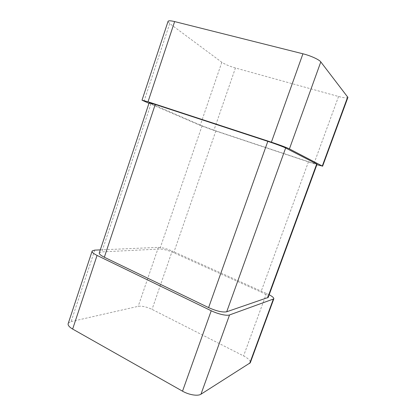 <?xml version="1.0" encoding="UTF-8"?>
<svg xmlns="http://www.w3.org/2000/svg" width="416" height="416" viewBox="0 0 416 416"><rect width="100%" height="100%" fill="white"/><g stroke="black" fill="none" stroke-linecap="round" stroke-linejoin="round"><path stroke-width="0.31" stroke-dasharray="2.08 1.56" d="M94.744 250.125L71.094 321.594L68.302 323.227M71.094 321.594L138.195 306.327C142.017 305.828 146.635 306.842 152.043 309.369L243.568 355.919C248.477 358.55 250.713 360.838 250.281 362.778M269.183 294.726L172.198 251.03L152.043 309.369M100.303 249.886L158.397 247.364C162.058 247.458 166.66 248.68 172.198 251.03M268.185 297.456C268.388 296.171 265.97 294.356 260.941 292.006L173.722 252.73C168.121 250.354 163.483 249.122 159.801 249.044L101.8 251.904L99.372 252.689M317.049 164.211L308.485 161.736L215.873 130.874L202.067 125.824L149.12 102.809M148.949 103.319L200.2 125.382L213.881 130.385L316.867 164.7M347.916 97.401C347.292 98.285 344.172 97.984 338.551 96.496L235.44 67.985L213.881 130.385M235.44 67.985C229.481 66.232 224.942 64.324 221.822 62.275L169.712 23.561L167.991 21.564M266.464 293.394L243.568 355.919M158.397 247.364L138.195 306.327M151.029 103.771L101.8 251.904M202.067 125.824L159.801 249.044M215.873 130.874L173.722 252.73M308.485 161.736L260.941 292.006M338.551 96.496L313.934 163.743M169.712 23.561L144.024 101.197M221.822 62.275L200.2 125.382"/><path stroke-width="0.62" d="M273.796 298.875L229.549 314.943L200.97 394.202L250.281 362.778L273.796 298.875C274.071 297.944 272.537 296.561 269.183 294.726M200.97 394.202C197.907 396.334 188.963 394.909 182.53 391.18L72.644 329.061C68.983 326.888 67.532 324.943 68.302 323.227L92.196 250.926C91.629 252.013 93.257 253.516 97.068 255.429L72.644 329.061M229.549 314.943C226.819 316.066 217.932 314.064 211.229 310.757L97.068 255.429M100.303 249.886L94.744 250.125L92.196 250.926M155.236 104.442L267.81 141.346C274.976 143.681 283.618 146.905 285.646 147.987L226.71 311.776C222.607 312.541 216.57 311.152 208.603 307.606L104.333 257.239C100.469 255.299 98.816 253.786 99.372 252.689L149.12 102.809L155.236 104.442L104.333 257.239M226.71 311.776L268.185 297.456L317.049 164.211L316.722 163.987L267.639 297.851M285.646 147.987L316.722 163.987M322.587 166.249L347.916 97.401L320.798 61.906L289.422 148.912L322.286 166.041L316.867 164.7M289.422 148.912C287.414 147.831 278.668 144.565 271.383 142.189L148.023 101.785L142.012 100.183L148.949 103.319M320.798 61.906C319.192 59.608 310.528 55.65 302.926 53.789L174.626 21.58L148.023 101.785M142.038 100.105L167.991 21.564C168.116 20.545 170.326 20.556 174.626 21.58M273.286 299.255L249.683 363.428M211.229 310.757L182.53 391.18M267.81 141.346L208.603 307.606M347.724 96.881L322.286 166.041M302.926 53.789L271.383 142.189"/></g></svg>
